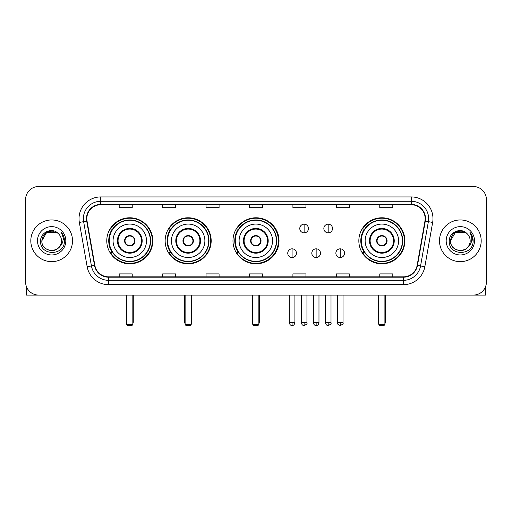 <?xml version="1.0" encoding="UTF-8"?>
<svg xmlns="http://www.w3.org/2000/svg" width="512" height="512" viewBox="0 0 512 512"><rect width="100%" height="100%" fill="white"/><g stroke="black" fill="none" stroke-linecap="round" stroke-linejoin="round"><path stroke-width="0.77" d="M358.842 240.8A23.021 23.021 0 0 0 381.862 263.814A23.021 23.021 0 0 0 404.883 240.8A23.021 23.021 0 0 0 381.862 217.779A23.021 23.021 0 0 0 358.842 240.8M232.979 240.8A23.021 23.021 0 0 0 256 263.814A23.021 23.021 0 0 0 279.021 240.8A23.021 23.021 0 0 0 256 217.779A23.021 23.021 0 0 0 232.979 240.8M165.146 240.8A23.021 23.021 0 0 0 188.16 263.814A23.021 23.021 0 0 0 211.181 240.8A23.021 23.021 0 0 0 188.16 217.779A23.021 23.021 0 0 0 165.146 240.8M106.771 240.8A23.021 23.021 0 0 0 129.792 263.814A23.021 23.021 0 0 0 152.806 240.8A23.021 23.021 0 0 0 129.792 217.779A23.021 23.021 0 0 0 106.771 240.8M112.294 252.525A21.062 21.062 0 0 1 112.294 229.075M170.662 252.525A21.062 21.062 0 0 1 170.662 229.075M238.33 252.525A21.062 21.062 0 0 1 238.33 229.075M364.365 252.525A21.062 21.062 0 0 1 364.365 229.075M25.6 199.539L25.6 282.061A13.03 13.03 0 0 0 38.63 295.085L473.37 295.085A13.03 13.03 0 0 0 486.4 282.061L486.4 199.539A13.03 13.03 0 0 0 473.37 186.509L38.63 186.509A13.03 13.03 0 0 0 25.6 199.539L25.6 282.061M30.81 240.8A20.845 20.845 0 0 0 51.661 261.645A20.845 20.845 0 0 0 72.506 240.8A20.845 20.845 0 0 0 51.661 219.955A20.845 20.845 0 0 0 30.81 240.8A20.845 20.845 0 0 0 51.661 261.645A20.845 20.845 0 0 0 72.506 240.8A20.845 20.845 0 0 0 51.661 219.955A20.845 20.845 0 0 0 30.81 240.8M439.494 240.8A20.845 20.845 0 0 0 460.339 261.645A20.845 20.845 0 0 0 481.19 240.8A20.845 20.845 0 0 0 460.339 219.955A20.845 20.845 0 0 0 439.494 240.8A20.845 20.845 0 0 0 460.339 261.645A20.845 20.845 0 0 0 481.19 240.8A20.845 20.845 0 0 0 460.339 219.955A20.845 20.845 0 0 0 439.494 240.8M86.835 218.65A13.901 13.901 0 0 1 100.736 204.749L411.264 204.749A13.901 13.901 0 0 1 424.954 221.062L417.139 265.363A13.901 13.901 0 0 1 403.456 276.845L108.544 276.845A13.901 13.901 0 0 1 94.861 265.363L87.046 221.062A13.901 13.901 0 0 1 86.835 218.65M86.49 218.65A14.246 14.246 0 0 0 86.707 221.126L94.515 265.421A14.246 14.246 0 0 0 108.544 277.197L403.456 277.197A14.246 14.246 0 0 0 417.485 265.421L425.293 221.126A14.246 14.246 0 0 0 411.264 204.403L100.736 204.403A14.246 14.246 0 0 0 86.49 218.65M79.347 222.419A21.715 21.715 0 0 1 100.736 196.934L411.264 196.934A21.715 21.715 0 0 1 432.653 222.419L424.838 266.72A21.715 21.715 0 0 1 403.456 284.666L108.544 284.666A21.715 21.715 0 0 1 87.162 266.72L79.347 222.419L83.629 221.664A17.37 17.37 0 0 1 100.736 201.28L411.264 201.28A17.37 17.37 0 0 1 428.371 221.664L420.563 265.965A17.37 17.37 0 0 1 403.456 280.32L108.544 280.32A17.37 17.37 0 0 1 91.437 265.965L83.629 221.664A17.37 17.37 0 0 1 83.36 218.65M473.37 186.509L38.63 186.509M38.63 295.085L473.37 295.085M486.4 282.061L486.4 199.539M417.485 265.421L420.563 265.965L428.371 221.664L432.653 222.419M249.485 204.749L249.485 207.693L262.515 207.693L262.515 204.749M206.054 204.749L206.054 207.693L219.085 207.693L219.085 204.749M162.624 204.749L162.624 207.693L175.654 207.693L175.654 204.749M119.194 204.749L119.194 207.693L132.224 207.693L132.224 204.749M292.915 204.749L292.915 207.693L305.946 207.693L305.946 204.749M336.346 204.749L336.346 207.693L349.376 207.693L349.376 204.749M379.776 204.749L379.776 207.693L392.806 207.693L392.806 204.749M262.515 276.845L262.515 273.907L249.485 273.907L249.485 276.845M219.085 276.845L219.085 273.907L206.054 273.907L206.054 276.845M175.654 276.845L175.654 273.907L162.624 273.907L162.624 276.845M132.224 276.845L132.224 273.907L119.194 273.907L119.194 276.845M305.946 276.845L305.946 273.907L292.915 273.907L292.915 276.845M349.376 276.845L349.376 273.907L336.346 273.907L336.346 276.845M392.806 276.845L392.806 273.907L379.776 273.907L379.776 276.845M58.086 233.382A9.818 9.818 0 0 1 61.472 240.8C62.074 253.459 41.242 253.459 41.843 240.8L46.752 232.301L56.563 232.301L58.086 233.382C52.064 227.072 40.467 232.269 40.576 240.8C39.475 255.949 64.038 256.346 64.435 241.536L64.461 240.8C64.422 237.581 63.354 234.752 61.248 232.32C62.848 234.944 63.411 237.773 62.938 240.8C62.477 243.373 61.229 245.478 59.181 247.104A9.818 9.818 0 0 0 61.472 240.8C62.074 253.459 41.242 253.459 41.843 240.8C42.797 233.747 46.842 230.566 53.978 231.264M59.181 247.104C53.971 254.15 41.331 249.645 41.843 240.8M37.498 240.8A14.157 14.157 0 0 0 51.661 254.957A14.157 14.157 0 0 0 65.818 240.8A14.157 14.157 0 0 0 51.661 226.643A14.157 14.157 0 0 0 37.498 240.8M61.344 232.429L64.454 241.171M26.47 286.739L26.47 295.085L76.851 295.085M113.069 240.8A16.723 16.723 0 0 1 129.792 224.077A16.723 16.723 0 0 1 146.509 240.8A16.723 16.723 0 0 1 129.792 257.523A16.723 16.723 0 0 1 113.069 240.8A16.723 16.723 0 0 0 129.792 257.523A16.723 16.723 0 0 0 146.509 240.8M118.067 240.8A11.725 11.725 0 0 0 129.792 252.525A11.725 11.725 0 0 0 141.517 240.8A11.725 11.725 0 0 0 129.792 229.075A11.725 11.725 0 0 0 118.067 240.8M112.557 229.075A20.845 20.845 0 0 0 112.557 252.525M150.336 240.8A20.544 20.544 0 0 0 129.792 220.256A20.544 20.544 0 0 0 109.248 240.8A20.544 20.544 0 0 0 129.792 261.344A20.544 20.544 0 0 0 150.336 240.8M124.576 240.8A5.21 5.21 0 0 0 129.792 246.01A5.21 5.21 0 0 0 135.002 240.8A5.21 5.21 0 0 0 129.792 235.59A5.21 5.21 0 0 0 124.576 240.8M152.371 240.8A22.586 22.586 0 0 1 110.49 252.525L112.582 252.525A20.826 20.826 0 0 0 143.565 256.416A20.826 20.826 0 0 0 143.565 225.184A20.826 20.826 0 0 0 112.582 229.075L110.49 229.075A22.586 22.586 0 0 1 152.371 240.8M124.742 239.494L124.922 239.494A5.037 5.037 0 0 1 134.656 239.494L134.387 239.494A4.774 4.774 0 0 1 129.792 245.574A4.774 4.774 0 0 1 125.197 239.494A4.774 4.774 0 0 1 134.387 239.494L134.835 239.494M134.835 242.099L134.656 242.099A5.037 5.037 0 0 1 124.922 242.099L124.742 242.099M126.752 295.085L126.752 324.621L132.832 324.621L132.832 295.085M126.752 324.621L127.616 325.491L131.962 325.491L132.832 324.621M171.443 240.8A16.723 16.723 0 0 1 188.16 224.077A16.723 16.723 0 0 1 204.883 240.8A16.723 16.723 0 0 1 188.16 257.523A16.723 16.723 0 0 1 171.443 240.8A16.723 16.723 0 0 0 188.16 257.523A16.723 16.723 0 0 0 204.883 240.8M176.435 240.8A11.725 11.725 0 0 0 188.16 252.525A11.725 11.725 0 0 0 199.885 240.8A11.725 11.725 0 0 0 188.16 229.075A11.725 11.725 0 0 0 176.435 240.8M170.925 229.075A20.845 20.845 0 0 0 170.925 252.525M208.704 240.8A20.544 20.544 0 0 0 188.16 220.256A20.544 20.544 0 0 0 167.616 240.8A20.544 20.544 0 0 0 188.16 261.344A20.544 20.544 0 0 0 208.704 240.8M182.95 240.8A5.21 5.21 0 0 0 188.16 246.01A5.21 5.21 0 0 0 193.376 240.8A5.21 5.21 0 0 0 188.16 235.59A5.21 5.21 0 0 0 182.95 240.8M210.746 240.8A22.586 22.586 0 0 1 168.858 252.525L170.95 252.525A20.826 20.826 0 0 0 201.939 256.416A20.826 20.826 0 0 0 201.939 225.184A20.826 20.826 0 0 0 170.95 229.075L168.858 229.075A22.586 22.586 0 0 1 210.746 240.8M183.117 239.494L183.296 239.494A5.037 5.037 0 0 1 193.03 239.494L192.755 239.494A4.774 4.774 0 0 1 188.16 245.574A4.774 4.774 0 0 1 183.565 239.494A4.774 4.774 0 0 1 192.755 239.494L193.21 239.494M193.21 242.099L193.03 242.099A5.037 5.037 0 0 1 183.296 242.099L183.117 242.099M185.12 295.085L185.12 324.621L191.2 324.621L191.2 295.085M185.12 324.621L185.99 325.491L190.33 325.491L191.2 324.621M239.104 240.8A16.723 16.723 0 0 1 255.827 224.077A16.723 16.723 0 0 1 272.544 240.8A16.723 16.723 0 0 1 255.827 257.523A16.723 16.723 0 0 1 239.104 240.8A16.723 16.723 0 0 0 255.827 257.523A16.723 16.723 0 0 0 272.544 240.8M244.102 240.8A11.725 11.725 0 0 0 255.827 252.525A11.725 11.725 0 0 0 267.552 240.8A11.725 11.725 0 0 0 255.827 229.075A11.725 11.725 0 0 0 244.102 240.8M238.592 229.075A20.845 20.845 0 0 0 238.592 252.525M276.371 240.8A20.544 20.544 0 0 0 255.827 220.256A20.544 20.544 0 0 0 235.283 240.8A20.544 20.544 0 0 0 255.827 261.344A20.544 20.544 0 0 0 276.371 240.8M250.618 240.8A5.21 5.21 0 0 0 255.827 246.01A5.21 5.21 0 0 0 261.037 240.8A5.21 5.21 0 0 0 255.827 235.59A5.21 5.21 0 0 0 250.618 240.8M278.413 240.8A22.586 22.586 0 0 1 236.525 252.525L238.618 252.525A20.826 20.826 0 0 0 269.606 256.416A20.826 20.826 0 0 0 269.606 225.184A20.826 20.826 0 0 0 238.618 229.075L236.525 229.075A22.586 22.586 0 0 1 278.413 240.8M250.778 239.494L250.957 239.494A5.037 5.037 0 0 1 260.698 239.494L260.422 239.494A4.774 4.774 0 0 1 255.827 245.574A4.774 4.774 0 0 1 251.232 239.494A4.774 4.774 0 0 1 260.422 239.494L260.87 239.494M260.87 242.099L260.422 242.099A4.774 4.774 0 0 1 251.232 242.099L250.778 242.099M260.422 242.099L260.698 242.099A5.037 5.037 0 0 1 250.957 242.099L251.232 242.099M252.787 295.085L252.787 324.621L258.867 324.621L258.867 295.085M252.787 324.621L253.658 325.491L257.997 325.491L258.867 324.621M365.139 240.8A16.723 16.723 0 0 1 381.862 224.077A16.723 16.723 0 0 1 398.586 240.8A16.723 16.723 0 0 1 381.862 257.523A16.723 16.723 0 0 1 365.139 240.8A16.723 16.723 0 0 0 381.862 257.523A16.723 16.723 0 0 0 398.586 240.8M370.138 240.8A11.725 11.725 0 0 0 381.862 252.525A11.725 11.725 0 0 0 393.587 240.8A11.725 11.725 0 0 0 381.862 229.075A11.725 11.725 0 0 0 370.138 240.8M364.627 229.075A20.845 20.845 0 0 0 364.627 252.525L362.56 252.525A22.586 22.586 0 0 0 404.448 240.8A22.586 22.586 0 0 0 362.56 229.075L364.653 229.075A20.826 20.826 0 0 1 395.642 225.184A20.826 20.826 0 0 1 395.642 256.416A20.826 20.826 0 0 1 364.653 252.525M402.406 240.8A20.544 20.544 0 0 0 381.862 220.256A20.544 20.544 0 0 0 361.318 240.8A20.544 20.544 0 0 0 381.862 261.344A20.544 20.544 0 0 0 402.406 240.8M376.653 240.8A5.21 5.21 0 0 0 381.862 246.01A5.21 5.21 0 0 0 387.072 240.8A5.21 5.21 0 0 0 381.862 235.59A5.21 5.21 0 0 0 376.653 240.8M376.819 239.494L376.992 239.494A5.037 5.037 0 0 1 386.733 239.494L386.458 239.494A4.774 4.774 0 0 1 381.862 245.574A4.774 4.774 0 0 1 377.267 239.494A4.774 4.774 0 0 1 386.458 239.494L386.906 239.494M386.906 242.099L386.458 242.099A4.774 4.774 0 0 1 377.267 242.099L376.819 242.099M386.458 242.099L386.733 242.099A5.037 5.037 0 0 1 376.992 242.099L377.267 242.099M378.822 295.085L378.822 324.621L384.902 324.621L384.902 295.085M378.822 324.621L379.693 325.491L384.032 325.491L384.902 324.621M304.122 224.166A4.346 4.346 0 0 0 299.776 228.506A4.346 4.346 0 0 0 304.122 232.851A4.346 4.346 0 0 0 308.467 228.506A4.346 4.346 0 0 0 304.122 224.166L304.122 232.851A4.346 4.346 0 0 0 308.467 228.506A4.346 4.346 0 0 0 304.122 224.166M328.179 224.166A4.346 4.346 0 0 0 323.84 228.506A4.346 4.346 0 0 0 328.179 232.851A4.346 4.346 0 0 0 332.525 228.506A4.346 4.346 0 0 0 328.179 224.166L328.179 232.851A4.346 4.346 0 0 0 332.525 228.506A4.346 4.346 0 0 0 328.179 224.166M292.09 248.832A4.346 4.346 0 0 0 287.75 253.178A4.346 4.346 0 0 0 292.09 257.523A4.346 4.346 0 0 0 296.435 253.178A4.346 4.346 0 0 0 292.09 248.832L292.09 257.523A4.346 4.346 0 0 0 296.435 253.178A4.346 4.346 0 0 0 292.09 248.832M316.154 248.832A4.346 4.346 0 0 0 311.808 253.178A4.346 4.346 0 0 0 316.154 257.523A4.346 4.346 0 0 0 320.493 253.178A4.346 4.346 0 0 0 316.154 248.832L316.154 257.523A4.346 4.346 0 0 0 320.493 253.178A4.346 4.346 0 0 0 316.154 248.832M340.211 248.832A4.346 4.346 0 0 0 335.872 253.178A4.346 4.346 0 0 0 340.211 257.523A4.346 4.346 0 0 0 344.557 253.178A4.346 4.346 0 0 0 340.211 248.832L340.211 257.523A4.346 4.346 0 0 0 344.557 253.178A4.346 4.346 0 0 0 340.211 248.832M485.53 286.739L485.53 295.085L435.149 295.085M466.771 233.382A9.818 9.818 0 0 1 470.157 240.8C470.758 253.459 449.926 253.459 450.528 240.8L455.437 232.301L465.248 232.301L466.771 233.382C460.749 227.072 449.152 232.269 449.261 240.8C448.154 255.949 472.723 256.346 473.12 241.536L473.139 240.8C473.107 237.581 472.032 234.752 469.926 232.32C471.533 234.944 472.096 237.773 471.622 240.8C471.162 243.373 469.907 245.478 467.866 247.104A9.818 9.818 0 0 0 470.157 240.8C470.758 253.459 449.926 253.459 450.528 240.8C451.482 233.747 455.526 230.566 462.662 231.264M467.866 247.104C462.65 254.15 450.016 249.645 450.528 240.8M446.182 240.8A14.157 14.157 0 0 0 460.339 254.957A14.157 14.157 0 0 0 474.502 240.8A14.157 14.157 0 0 0 460.339 226.643A14.157 14.157 0 0 0 446.182 240.8M470.022 232.429L473.139 241.171M411.264 196.934L411.264 204.403M83.629 221.664L86.707 221.126M108.544 284.666L108.544 277.197M403.456 277.197L403.456 284.666M87.162 266.72L94.515 265.421M425.293 221.126L428.371 221.664M100.736 196.934L100.736 204.403M420.563 265.965L424.838 266.72M142.17 240.8A12.378 12.378 0 0 0 129.792 228.422A12.378 12.378 0 0 0 117.414 240.8A12.378 12.378 0 0 0 129.792 253.178A12.378 12.378 0 0 0 142.17 240.8M126.317 295.085L126.317 322.016L126.752 322.016M132.832 322.016L133.267 322.016L133.267 295.085M200.538 240.8A12.378 12.378 0 0 0 188.16 228.422A12.378 12.378 0 0 0 175.782 240.8A12.378 12.378 0 0 0 188.16 253.178A12.378 12.378 0 0 0 200.538 240.8M184.685 295.085L184.685 322.016L185.12 322.016M191.2 322.016L191.635 322.016L191.635 295.085M268.205 240.8A12.378 12.378 0 0 0 255.827 228.422A12.378 12.378 0 0 0 243.45 240.8A12.378 12.378 0 0 0 255.827 253.178A12.378 12.378 0 0 0 268.205 240.8M252.352 295.085L252.352 322.016L252.787 322.016M258.867 322.016L259.302 322.016L259.302 295.085M394.24 240.8A12.378 12.378 0 0 0 381.862 228.422A12.378 12.378 0 0 0 369.485 240.8A12.378 12.378 0 0 0 381.862 253.178A12.378 12.378 0 0 0 394.24 240.8M378.387 295.085L378.387 322.016L378.822 322.016M384.902 322.016L385.338 322.016L385.338 295.085M304.122 322.669L301.299 322.669C301.792 324.678 302.733 325.619 304.122 325.491L304.122 322.669L306.944 322.669L306.944 295.085M328.179 322.669L325.357 322.669C325.85 324.678 326.79 325.619 328.179 325.491L328.179 322.669L331.008 322.669L331.008 295.085M292.09 322.669L289.267 322.669C289.76 324.678 290.701 325.619 292.09 325.491L292.09 322.669L294.912 322.669L294.912 295.085M316.154 322.669L313.331 322.669C313.824 324.678 314.765 325.619 316.154 325.491L316.154 322.669L318.976 322.669L318.976 295.085M340.211 322.669L337.389 322.669C336.819 323.571 337.76 324.512 340.211 325.491L340.211 322.669L343.034 322.669L343.034 295.085M126.317 322.016A3.475 3.475 0 0 0 126.752 323.699M132.832 323.699A3.475 3.475 0 0 0 133.267 322.016M184.685 322.016A3.475 3.475 0 0 0 185.12 323.699M191.2 323.699A3.475 3.475 0 0 0 191.635 322.016M252.352 322.016A3.475 3.475 0 0 0 252.787 323.699M258.867 323.699A3.475 3.475 0 0 0 259.302 322.016M378.387 322.016A3.475 3.475 0 0 0 378.822 323.699M384.902 323.699A3.475 3.475 0 0 0 385.338 322.016M301.299 322.669L301.299 295.085M306.944 322.669C307.52 323.571 306.579 324.512 304.122 325.491M325.357 322.669L325.357 295.085M331.008 322.669C331.578 323.571 330.637 324.512 328.179 325.491M289.267 322.669L289.267 295.085M294.912 322.669C294.419 324.678 293.478 325.619 292.09 325.491M313.331 322.669L313.331 295.085M318.976 322.669C318.483 324.678 317.542 325.619 316.154 325.491M337.389 322.669L337.389 295.085M343.034 322.669C343.61 323.571 342.669 324.512 340.211 325.491"/></g></svg>
